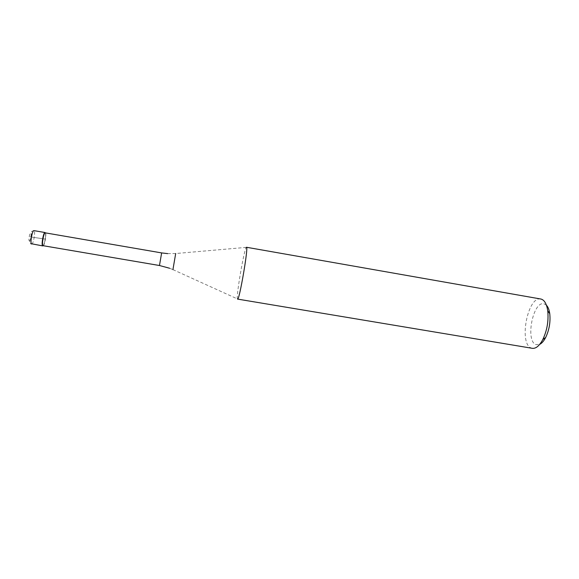 <?xml version="1.0" encoding="UTF-8"?>
<svg xmlns="http://www.w3.org/2000/svg" width="579" height="579" viewBox="0 0 579 579"><rect width="100%" height="100%" fill="white"/><g stroke="black" fill="none" stroke-linecap="round" stroke-linejoin="round"><path stroke-width="0.43" stroke-dasharray="2.9 2.17" d="M45.35 232.859C46.291 234.589 44.612 244.389 43.15 245.699C44.612 244.389 46.291 234.589 45.35 232.859M43.136 245.691C44.67 245.793 46.819 233.149 45.314 232.859M237.47 298.988L237.448 298.93C236.008 296.477 244.114 249.209 246.285 247.378L246.386 247.284M540.605 298.981C527.476 296.289 518.56 344.295 531.457 348.08L532.34 348.319M546.424 305.205L544.094 303.83C532.977 300.494 525.03 341.567 536.154 344.664L539.715 344.36M30.043 236.847L45.227 239.105L30.043 236.847M31.744 244.02C33.466 244.15 35.703 230.956 34.016 230.637M29.399 240.871C30.499 240.958 31.838 232.584 30.687 232.823C29.594 232.671 28.226 241.175 29.399 240.871M161.642 252.922L159.493 265.508M169.633 268.258L172.94 269.619L175.69 253.508M33.958 230.623C29.963 231.889 31.939 231.274 31.194 235.429C30.564 241.501 28.632 241.248 30.651 243.6M246.285 247.378L175.698 253.53L167.751 253.624M172.94 269.619L237.448 298.93"/><path stroke-width="0.87" d="M42.817 245.909L42.737 245.909C41.058 245.988 43.36 232.244 44.981 232.526L45.35 232.859L44.829 232.57C43.287 233.048 41.268 244.837 42.564 245.8L42.817 245.909M45.314 232.859L45.068 232.881C43.591 233.344 41.652 244.656 42.897 245.583L43.136 245.691M246.386 247.284L246.495 247.276C248.652 246.553 239.279 301.08 237.585 299.097L237.47 298.988M237.585 299.097L532.34 348.319C535.951 348.739 539.447 345.808 542.812 339.518C547.104 330.399 548.747 320.824 547.734 310.8C546.677 303.888 544.426 299.973 540.981 299.046L540.605 298.981M539.715 344.36C541.857 343.282 543.847 340.995 545.671 337.485C549.247 329.921 550.607 321.989 549.753 313.673C549.196 309.751 548.089 306.928 546.424 305.205M34.016 230.637L33.9 230.616C32.156 230.312 29.855 244.085 31.657 244.02L31.744 244.02M169.633 268.258L159.471 265.515L161.635 252.914L45.263 232.845M175.69 253.508L172.933 269.633M42.737 245.909L30.651 243.6M45.032 232.534L33.958 230.623M159.471 265.515L43.063 245.684M167.751 253.624L161.635 252.914M540.793 299.01L246.473 247.262M549.753 313.673L547.734 310.8M545.671 337.485L542.812 339.518"/></g></svg>
